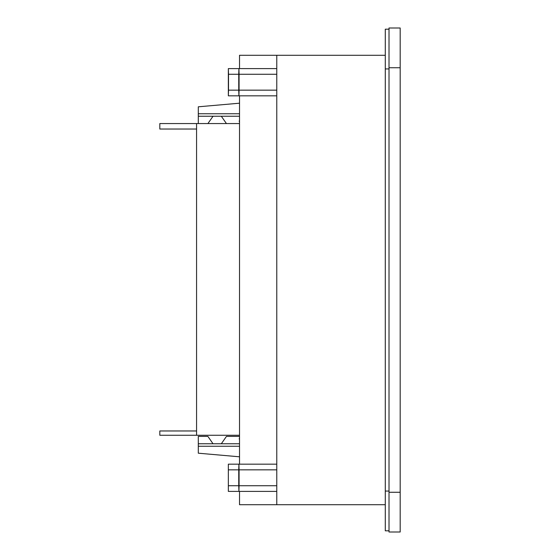 <?xml version="1.0" encoding="UTF-8"?>
<svg xmlns="http://www.w3.org/2000/svg" width="560" height="560" viewBox="0 0 560 560"><rect width="100%" height="100%" fill="white"/><g stroke="black" fill="none" stroke-linecap="round" stroke-linejoin="round"><path stroke-width="0.84" d="M385.287 55.286L276.773 55.286L276.773 504.714L385.287 504.714M276.773 504.714L239.526 504.714L239.526 491.393M389.011 68.929L385.287 68.929L385.287 530.803L389.011 530.803M385.287 68.929L385.287 29.197L389.011 29.197M239.526 464.177L239.526 95.823M239.526 68.607L239.526 55.286L276.773 55.286M228.347 68.607L228.515 74.27L238.749 74.27L238.917 68.607L228.347 68.607L228.347 95.823L276.773 95.823M228.515 74.27L228.515 90.16L238.749 90.16L238.917 95.823L239.078 90.16L276.773 90.16M228.515 90.16L228.347 95.823M228.347 464.177L228.347 491.393L228.347 464.177L276.773 464.177M228.515 469.84L238.749 469.84L238.917 464.177L239.078 469.84L276.773 469.84M228.515 485.73L238.749 485.73L238.749 469.84M228.347 491.393L238.917 491.393L239.078 485.73L276.773 485.73M238.749 485.73L238.917 491.393L276.773 491.393M239.078 485.73L239.078 469.84M238.749 74.27L238.749 90.16M276.773 74.27L239.078 74.27L238.917 68.607L276.773 68.607M239.078 74.27L239.078 90.16M389.011 492.268L389.011 28L400.183 28L400.183 532L389.011 532L389.011 492.268L400.183 492.268M239.526 437.969A1.491 1.491 0 0 0 239.526 439.628A1.491 1.491 0 0 1 239.526 437.969A1.491 1.491 0 0 0 239.526 439.628M196.567 430.969L159.817 430.969L159.817 435.267L196.567 435.267L196.567 123.557L159.817 123.557L159.817 129.031L196.567 129.031M239.526 113.75L198.303 113.75L198.303 123.557M198.303 113.75L198.303 106.806L239.526 103.194M221.312 116.235L226.436 123.557M198.303 116.235L239.526 116.235M239.526 120.372A1.491 1.491 0 0 0 239.526 122.031M213.038 116.235L207.907 123.557M239.526 435.267L196.567 435.267M239.526 123.557L196.567 123.557M213.038 443.765L207.879 436.394L198.303 436.394L198.303 453.194L239.526 456.806M198.303 443.765L239.526 443.765M221.312 443.765L226.464 436.394L239.526 436.394M389.011 491.071L385.287 491.071M389.011 67.732L400.183 67.732M198.303 446.25L239.526 446.25"/></g></svg>

